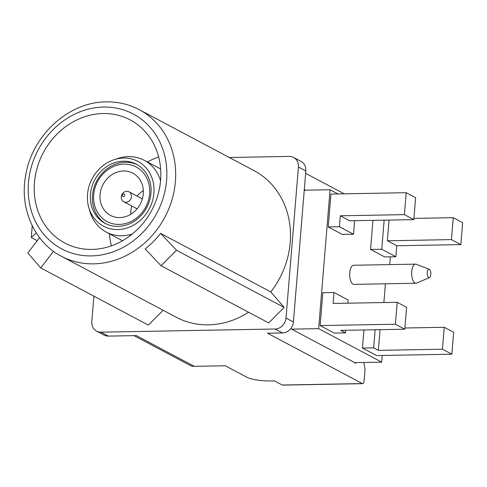 <?xml version="1.0" encoding="UTF-8"?>
<svg xmlns="http://www.w3.org/2000/svg" width="487" height="487" viewBox="0 0 487 487"><rect width="100%" height="100%" fill="white"/><g stroke="black" fill="none" stroke-linecap="round" stroke-linejoin="round"><path stroke-width="0.73" d="M354.676 362.626L381.68 362.139L382.228 355.461M389.697 264.611L390.337 256.826M282.515 332.944L275.106 329.011A11.067 9.746 -62 0 0 286.003 318.041L298.421 167.023A11.067 9.746 -62 0 0 293.6 157.435L301.009 161.367A11.067 9.746 118 0 1 305.83 170.961L293.411 321.974A11.067 9.746 118 0 1 282.515 332.944L267.497 333.218L362.322 383.573A3.543 1.51 89 0 0 362.669 383.665A3.543 1.51 89 0 0 364.087 380.907L365.043 369.256L363.765 362.462M290.733 328.67L355.875 363.265L355.93 362.602M93.888 296.175L91.8 321.566A11.067 9.746 -62 0 0 96.621 331.154A11.067 9.746 -62 0 0 100.925 332.171L108.327 336.103L136.36 335.598L194.234 366.334L225.268 365.767L247.031 377.328A17.702 3.683 4.7 0 0 270.455 380.968L274.455 380.895L282.235 385.028L362.322 383.573M362.669 383.665L282.582 385.114A3.543 1.51 -91 0 1 282.235 385.028M291.64 329.151L318.644 328.658L381.68 362.139M293.6 157.435A11.067 9.746 -62 0 0 289.296 156.418L229.328 157.508M275.106 329.011L100.925 332.171M161.069 265.762L145.187 248.906A82.991 73.08 -62 0 0 160.6 233.395L176.477 250.245L161.069 265.762L268.714 322.93L284.128 307.419L270.79 291.914A82.991 73.08 -62 0 0 254.056 170.639L139.233 109.66C129.055 104.297 118.079 101.71 106.306 101.886C68.819 101.704 31.862 135.563 25.653 175.612C19.437 208.613 34.376 242.423 61.38 256.247A82.991 73.08 -62 0 0 93.656 263.851A82.991 73.08 -62 0 0 171.96 199.847A82.991 73.08 -62 0 0 139.233 109.66M53.521 251.329L40.731 267.941L148.377 325.115L163.121 310.274M61.38 256.247L176.209 317.226A82.991 73.08 -62 0 0 208.479 324.835A82.991 73.08 -62 0 0 248.607 312.252M108.327 336.103A11.067 9.746 118 0 1 104.029 335.093L96.621 331.154M194.234 366.334A11.067 9.746 118 0 1 189.93 365.317L134.047 335.64M344.212 193.832L305.635 173.342M304.302 189.522L305.568 190.192M337.966 193.948L330.064 189.747L318.644 328.658M304.247 190.216L330.064 189.747M383.878 302.543L385.418 283.799M372.963 220.361L370.57 249.435L384.681 256.929L395.87 256.728L381.759 249.234L370.57 249.435M334.015 292.504L322.826 292.705L320.123 325.584L334.234 333.084L345.423 332.877L340.723 330.381L404.794 329.218L406.596 307.297L397.191 302.299L333.114 303.462L334.015 292.504L348.126 299.998L347.864 303.194M330.935 194.076L328.232 226.948L339.421 226.747L340.322 215.79L404.399 214.627L406.201 192.706L330.935 194.076M354.646 220.696L353.532 234.241L342.349 234.448L328.232 226.948M363.947 329.961L362.462 348.071L376.573 355.565L451.839 354.201L453.641 332.28L444.229 327.282L404.898 328.001M429.4 277.602L416.616 283.093A9.557 4.066 -91 0 1 415.922 283.251L353.927 284.371A9.557 4.066 -91 0 1 349.757 272.696A9.557 4.066 -91 0 1 353.58 265.263L415.575 264.143A9.557 4.066 -91 0 1 416.269 264.271L429.254 269.293A4.219 1.796 89 0 0 427.257 272.519A4.219 1.796 89 0 0 429.4 277.602A4.219 1.796 89 0 0 430.782 274.388A4.219 1.796 89 0 0 429.254 269.293M384.146 220.161L381.759 249.234M395.87 256.728L396.771 245.765L387.366 240.773L389.064 220.069M413.907 218.401L453.245 217.689L462.65 222.687L460.848 244.602L396.771 245.765M453.245 217.689L451.437 239.61L387.366 240.773M460.848 244.602L451.437 239.61M345.636 330.289L345.423 332.877M397.191 302.299L395.389 324.22L404.794 329.218M320.123 325.584L395.389 324.22M353.532 234.241L339.421 226.747M406.201 192.706L415.612 197.704L413.81 219.625L349.733 220.788L340.322 215.79M413.81 219.625L404.399 214.627M444.229 327.282L442.427 349.203L451.839 354.201M442.427 349.203L378.35 350.366L373.651 347.87L362.462 348.071M380.055 329.669L378.35 350.366M375.136 329.754L373.651 347.87M415.922 283.251A9.557 4.066 -91 0 1 411.746 271.569A9.557 4.066 -91 0 1 415.575 264.143M270.79 291.914L160.6 233.395M284.128 307.419L176.477 250.245M40.731 267.941L27.826 252.948L39.575 237.68M37.249 240.706L31.278 237.534L36.3 233.005M31.278 237.534L32.239 225.804M34.461 182.619A69.708 61.392 118 0 1 130.224 119.912A69.708 61.392 118 0 1 160.594 180.33A69.708 61.392 118 0 1 64.832 243.043A69.708 61.392 118 0 1 34.461 182.619M147.518 162.037A69.708 61.392 118 0 1 158.646 156.93M111.42 245.856A69.708 61.392 118 0 1 109.417 233.772M160.552 180.841A40.61 35.764 -62 0 0 144.286 160.326A40.61 35.764 -62 0 0 117.897 158.427L114.086 159.687A36.677 32.3 -62 0 0 87.532 194.392A36.677 32.3 -62 0 0 88.75 207.395A36.677 32.3 -62 0 0 123.984 228.811A36.677 32.3 -62 0 0 153.898 193.187A36.677 32.3 -62 0 0 114.086 159.687M90.454 194.337A33.445 29.451 -62 0 0 105.028 223.326A33.445 29.451 -62 0 0 150.97 193.242A33.445 29.451 -62 0 0 136.403 164.253A33.445 29.451 -62 0 0 90.454 194.337M88.75 207.395L89.839 211.255A40.61 35.764 -62 0 0 106.19 232.062A40.61 35.764 -62 0 0 132.3 234.046M137.389 164.801A33.445 29.451 -62 0 0 92.457 195.403A33.445 29.451 -62 0 0 106.038 223.837M93.687 194.794A30.918 27.223 -62 0 0 119.175 224.428A30.918 27.223 -62 0 0 149.625 193.783A30.918 27.223 -62 0 0 124.136 164.149A30.918 27.223 -62 0 0 93.687 194.794M100.042 194.678A23.887 21.038 -62 0 0 110.452 215.388A23.887 21.038 -62 0 0 143.269 193.899A23.887 21.038 -62 0 0 132.86 173.189A23.887 21.038 -62 0 0 100.042 194.678M131.77 206.025A23.887 21.038 -62 0 0 130.857 211.041A23.887 21.038 -62 0 0 130.796 214.268M143.324 190.673A23.887 21.038 -62 0 0 137.042 196.097M121.275 196.882A5.619 4.949 118 0 1 128.994 191.823A5.619 4.949 118 0 1 131.447 196.693A5.619 4.949 -62 0 1 123.722 201.752A5.619 4.949 -62 0 1 121.275 196.882M122.267 195.311A1.406 1.236 -62 0 0 124.806 195.263A1.406 1.236 -62 0 0 122.267 195.311M293.411 321.974L286.003 318.041M298.421 167.023L305.83 170.961M103.652 107.049A76.349 67.236 -62 0 0 28.459 182.728A76.349 67.236 -62 0 0 91.41 255.906A76.349 67.236 -62 0 0 166.603 180.22A76.349 67.236 -62 0 0 103.652 107.049M160.643 169.013L144.286 160.326M122.547 240.748L106.19 232.062M142.35 198.915L128.994 191.823M137.078 208.844L123.722 201.752"/></g></svg>
